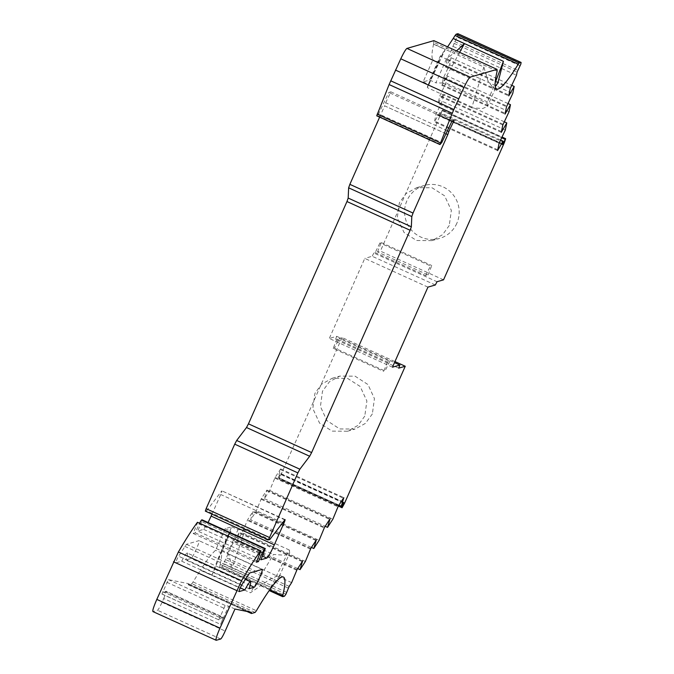 <?xml version="1.0" encoding="UTF-8"?>
<svg xmlns="http://www.w3.org/2000/svg" width="674" height="674" viewBox="0 0 674 674"><rect width="100%" height="100%" fill="white"/><g stroke="black" fill="none" stroke-linecap="round" stroke-linejoin="round"><path stroke-width="0.51" stroke-dasharray="3.37 2.53" d="M456.837 223.296A27.558 27.289 73.9 0 1 411.325 229.952A27.558 27.289 73.9 0 1 424.241 185.485A27.558 27.289 73.9 0 1 456.837 223.296M449.255 225.487L442.591 234.704L431.967 240.618L416.583 240.517L404.021 232.471L397.272 217.896L399.37 202.807L406.034 193.59L416.658 187.675L432.042 187.776L444.604 195.822L451.353 210.398L449.255 225.487M447.368 130.798L385.688 102.751L384.635 105.843L447.814 134.564M445.961 133.747L384.635 105.843L379.639 117.141M372.368 413.912L365.392 423.407L355.08 429.043L339.763 428.95L326.856 420.568L320.428 406.515L322.484 391.223L329.468 381.728L339.78 376.1L355.097 376.185L367.996 384.568L374.432 398.62L372.368 413.912M364.786 416.102L358.121 425.311L347.498 431.234L332.113 431.133L319.552 423.087L312.803 408.511L314.901 393.422L321.565 384.205L332.189 378.283L347.573 378.392L360.135 386.438L366.883 401.013L364.786 416.102M249.043 588.714L185.872 559.984L191.062 558.485C192.528 558.502 200.877 539.68 198.965 540.666L186.437 544.289L178.568 556.21C176.748 559.631 175.855 561.846 175.914 562.866L181.685 561.198C184.381 556.134 186.201 553.388 187.161 552.975L245.201 579.286M181.685 561.198L240.256 587.838M218.856 619.869L161.92 594.055L165.972 591.216L222.824 617.072L218.856 619.869L162.004 594.021M338.677 505.542L279.036 478.422L278.918 479.012L342.249 507.539M343.546 502.745L280.561 473.738L278.918 479.012L338.348 506.048M520.151 65.782L456.989 37.062L447.073 59.784L445.573 67.139L451.032 57.711L449.592 64.771L443.357 78.024L441.858 85.379L447.317 75.96L445.876 83.02L439.642 96.272L438.151 103.627L443.602 94.2L442.169 101.26L435.935 114.521L434.435 121.868L439.886 112.448L439.246 115.835L442.018 110.637L501.683 137.774M398.713 368.147L335.542 339.426L336.907 339.03L387.432 362.014L389.766 361.34L339.233 338.365L342.08 337.539L394.956 361.576M392.47 367.187L329.3 338.458L336.68 336.326L394.492 362.612M427.948 287.124L364.777 258.395L329.3 338.458M435.328 284.992L372.166 256.263L364.777 258.395M443.543 279.845L380.38 251.116L377.524 251.941L428.057 274.925L425.732 275.599L375.199 252.615L373.843 253.011L437.005 281.732M505.643 138.827L442.481 110.098L380.38 251.116M433.862 40.642L433.609 43.987L483.848 67.012L487.993 80.855L492.517 87.056L494.236 87.207M212.015 514.161L220.727 494.505C221.957 491.573 222.243 490.453 221.561 491.135L206.682 510.749L269.844 539.478M260.939 559.782L197.768 531.053L203.649 529.36L208.081 522.535M218.797 619.911L225.217 605.471L228.638 606.162L220.567 624.368L163.715 598.52L162.03 602.329C159.915 606.954 158.415 609.608 157.531 610.282L152.897 611.571M284.521 596.178L221.358 567.449L219.589 567.963L220.154 564.391L270.721 587.357L279.289 576.464L279.238 575.141L270.333 579.033L250.442 592.775L200.405 570.238L191.955 583.709L188.282 584.771L188.198 583.608L168.365 579.623L161.945 594.055M234.948 609.035L228.638 606.162M342.08 337.539L279.087 478.818M262.228 569.395L198.965 540.666L262.127 569.395M389.766 361.34L385.031 371.02L334.498 348.037L339.233 338.365M387.432 362.014L383.725 371.399L385.031 371.02M336.907 339.03L333.192 348.416L383.725 371.399M336.68 336.326L335.542 339.426M433.609 43.987L433.567 44.164C431.68 52.799 431.47 58.006 432.935 59.775L423.12 81.916L429.658 80.029L440.189 56.279L447.629 46.843M521.103 62.85L457.882 33.7M457.941 34.13L457.688 35.343L520.859 64.064M456.989 37.062L457.688 35.343M502.4 144.413L439.229 115.692L502.4 144.556M442.481 110.098L442.018 110.637L442.481 110.098M377.524 251.941L381.24 242.564L379.934 242.935L375.199 252.615M373.843 253.011L372.166 256.263M333.192 348.416L334.498 348.037M343.732 502.467L280.561 473.738L278.126 477.495L280.645 468.919L275.11 477.445L269.701 490.461L264.385 498.634L266.904 490.065L261.369 498.583L255.96 511.6L250.644 519.78L253.163 511.204L247.619 519.73L242.21 532.746L236.894 540.927L239.422 532.35L233.878 540.877L223.616 563.7L286.779 592.421M285.945 594.182L222.782 565.452L223.616 563.7M222.782 565.452L221.864 566.859L285.026 595.58M221.358 567.449L221.864 566.859M282.751 596.684L269.17 590.542M220.154 564.391L220.162 564.365C221.721 557.255 222.134 552.453 221.409 549.976L231.688 526.782L225.15 528.677L215.579 550.262C211.889 553.514 206.876 560.111 200.54 570.036L200.405 570.238M251.453 613.492L188.231 584.333L188.198 583.608L251.385 612.337M163.715 598.52C165.703 593.912 166.453 591.477 165.972 591.216L222.824 617.072C223.305 617.325 222.546 619.76 220.567 624.368M197.802 522.182L193.185 533.488L195.241 532.898L199.184 524.001L260.56 551.913M199.639 523.016L199.184 524.001M264.789 550.338L201.627 521.609L202.099 519.831M201.627 521.609L197.768 531.053M285.06 519.578L221.898 490.849L284.723 519.865M206.682 510.749L205.376 511.128M385.688 102.751L390.895 91.849L388.788 92.456L378.586 113.847L441.748 142.568M440.67 144.329L377.499 115.599L378.586 113.847M377.499 115.599L376.758 115.818M239.034 591.595L175.872 562.866L239.009 591.561M187.161 552.975C187.97 552.874 187.549 555.216 185.872 559.984M425.732 275.599L430.467 265.918L379.934 242.935M428.057 274.925L431.773 265.539L430.467 265.918M381.24 242.564L431.773 265.539M483.848 67.012L471.783 107.84L482.719 108.514L487.471 106.332L487.049 103.164L495.196 82.599M459.643 52.302L442.784 83.028L487.049 103.164M471.783 107.84L427.282 87.612L445.261 49.505L433.534 44.172M270.721 587.357L289.331 550.018L289.677 553.034L284.782 555.233L273.459 554.466L250.442 592.775M289.331 550.018L245.05 529.882L231.671 569.597L220.162 564.357L231.671 569.597M200.498 570.044L211.99 575.267L229.118 534.305L273.459 554.466M211.99 575.267L200.54 570.036M211.981 575.234L217.71 559.327L221.308 552.865L215.579 550.262M225.15 528.677L230.879 531.281L221.308 552.865M231.688 526.782L237.989 529.646L245.05 529.882M229.118 534.305L229.413 532.915L230.879 531.281M221.409 549.976L227.711 552.84L237.989 529.646M227.711 552.84C229.548 555.839 230.862 561.425 231.662 569.589M456.525 50.887L446.399 59.101L440.189 56.279M446.399 59.101L435.867 82.851L429.658 80.029M442.784 83.028L435.867 82.851M423.12 81.916L428.917 84.553L427.569 86.104L427.282 87.612M428.917 84.553L438.732 62.404L432.935 59.775M438.732 62.404L439.347 59.539L445.253 49.472L433.567 44.164M193.185 533.488L256.347 562.217M390.895 91.849L454.057 120.57M195.241 532.898L256.878 560.928M451.951 121.177L388.788 92.456M221.771 617.376L164.928 591.519M500.614 140.066L439.886 112.448M278.126 477.495L338.938 505.146M497.757 149.83L434.789 121.194M453.307 46.523L516.469 75.252M291.64 582.614L228.469 553.893M280.409 469.567L343.437 498.229M497.597 150.597L434.435 121.868M447.418 59.101L510.589 87.831M296.804 570.246L233.642 541.525M280.645 468.919L343.807 497.639M499.097 143.242L435.935 114.521M447.073 59.784L510.235 88.505M297.049 569.597L233.878 540.877M275.11 477.445L338.272 506.166M499.451 142.559L436.28 113.839M445.573 67.139L508.744 95.86M302.584 561.08L239.422 532.35M274.866 478.085L338.036 506.814M505.332 129.989L442.169 101.26M445.927 66.456L508.895 95.093M302.205 561.661L239.186 532.999M269.701 490.461L332.863 519.182M504.329 121.817L443.602 94.2M451.032 57.711L511.751 85.328M297.706 568.578L236.894 540.927M264.385 498.634L325.188 526.293M501.473 131.582L438.496 102.945M449.592 64.771L512.754 93.492M305.381 561.476L242.21 532.746M266.668 490.706L329.687 519.368M501.313 132.348L438.151 103.627M443.711 77.35L506.873 106.071M310.554 549.099L247.383 520.379M266.904 490.065L330.066 518.786M502.812 124.993L439.642 96.272M443.357 78.024L506.519 106.753M310.79 548.459L247.619 519.73M261.369 498.583L324.531 527.312M503.158 124.319L439.996 95.59M441.858 85.379L505.028 114.108M316.325 539.933L253.163 511.204M261.124 499.232L324.295 527.961M509.047 111.741L445.876 83.02M442.211 84.705L505.18 113.342M315.946 540.514L252.927 511.852M255.96 511.6L319.122 540.329M508.044 103.577L447.317 75.96M311.447 547.44L250.644 519.78M502.534 143.731L439.692 115.153M504.337 142.661L441.167 113.94M497.134 71.149L433.963 42.428M203.649 529.36L262.439 556.092M220.693 639.003L157.531 610.282M153.04 611.579L216.211 640.3M168.365 579.623L225.217 605.471M251.36 612.329L188.198 583.608M255.117 612.43L191.955 583.709M193.227 582.016L256.398 610.745M269.684 589.826L219.547 567.028M281.294 474.715L344.456 503.444M186.437 544.289L249.607 573.018M250.13 585.352L191.062 558.485M442.355 110.713L505.517 139.442M282.608 522.645L220.727 494.505M162.03 602.329L225.192 631.058M166.84 582.269L223.692 608.125M248.563 611.773L188.231 584.333M342.712 506.823L279.55 478.102M184.71 546.328L247.88 575.048M241.739 584.931L178.568 556.21M162.704 591.62L219.547 617.477M454.664 41.569L517.834 70.29M288.362 588.124L225.192 559.403M453.964 43.288L517.126 72.008M289.197 586.372L226.034 557.651M431.967 240.618L439.549 238.428M347.498 431.234L355.08 429.043M492.526 87.056L496.696 88.951M279.238 575.141L283.366 577.02M416.658 187.675L424.241 185.485M497.976 82.616L487.462 106.332M188.24 584.762L246.878 611.428M279.289 576.464L289.677 553.034M332.189 378.291L339.772 376.1M439.347 59.539L427.569 86.104M217.71 559.327L229.413 532.915M442.473 109.955L502.029 137.041M280.746 473.544L343.917 502.265"/><path stroke-width="1.01" d="M495.323 86.617L497.976 82.616L503.411 61.326L453.214 38.46A139.569 14.828 114.5 0 0 455.102 35.452L456.113 34.214L457.882 33.7L521.053 62.421L520.859 64.064L517.126 72.008L516.469 75.252L510.235 88.505L508.744 95.86L514.195 86.441L512.754 93.492L506.519 106.753L505.028 114.108L510.479 104.681L508.044 103.577M389.109 84.545L452.271 113.274L439.895 144.539L376.724 115.818L389.109 84.545L400.777 58.798L463.939 87.519C466.939 81.301 468.994 77.839 470.123 77.148L497.024 69.371L497.134 71.149A139.569 14.828 114.5 0 0 496.696 88.951A139.569 14.828 114.5 0 0 498.153 88.985A139.569 14.828 114.5 0 0 518.272 64.182L519.275 62.935L456.113 34.214M269.288 537.422L206.126 508.693L205.343 511.128L268.538 539.857L297.883 472.895L299.846 469.205L309.669 456.247L311.624 452.557L410.129 230.272L411.351 226.793L411.806 216.548L413.027 213.068L447.814 134.564L448.859 131.472L447.368 130.798M240.256 587.838L244.847 589.927C247.543 584.864 249.363 582.125 250.324 581.696L245.201 579.286M501.683 137.774L505.18 139.366L505.643 138.827L504.337 142.661L443.543 279.845L437.005 281.732L435.328 284.992L427.948 287.124L392.47 367.187L399.851 365.055L398.713 368.147L405.251 366.26L344.456 503.444L342.08 507.741L342.198 507.151L338.677 505.542M342.08 507.741L343.546 502.745M505.643 138.827L502.416 144.556L503.057 141.169L497.597 150.597L499.097 143.242L505.332 129.989L506.772 122.929L501.313 132.348L502.812 124.993L509.047 111.741L510.479 104.681M519.275 62.935L521.053 62.421L521.103 62.85M497.024 69.371L433.862 40.642L497.024 69.371M463.939 87.519L453.855 109.533L390.693 80.804M452.271 113.274L453.855 109.533M439.92 144.539L441.748 142.568L451.951 121.177L454.057 120.57L448.859 131.472M268.538 539.857L269.844 539.478L285.06 519.578M284.723 519.865C285.405 519.174 285.127 520.303 283.889 523.226L274.318 544.836C270.796 552.545 268.294 556.96 266.811 558.08L260.939 559.782L265.295 548.56L202.133 519.831L265.27 548.552L264.596 548.746L201.433 520.025L199.639 523.016M260.56 551.913L262.346 552.722L264.596 548.746M262.346 552.722L258.403 561.619L256.347 562.217L260.964 550.902L197.431 522.291C191.997 529.663 185.653 539.562 178.383 551.989L241.545 580.71A174.777 18.569 -65.5 0 1 260.594 551.012M251.36 612.329L251.394 613.062L251.36 612.329L234.948 609.035L225.192 631.058C223.077 635.7 221.578 638.354 220.693 639.003L216.211 640.3C215.41 639.87 216.666 635.809 219.968 628.134L241.545 580.71M216.211 640.3L152.897 611.571M269.17 590.542L282.676 596.684L282.709 595.749A139.569 14.828 114.5 0 0 283.366 577.02A139.569 14.828 114.5 0 0 256.398 610.745L255.117 612.43L251.453 613.492L248.563 611.773M251.453 613.492L251.394 613.062M282.751 596.684L284.521 596.178L285.945 594.182L289.197 586.372L291.64 582.614L297.049 569.597L302.584 561.08L300.065 569.648L305.381 561.476L310.79 548.459L316.325 539.933L313.806 548.51L319.122 540.329L324.531 527.312L330.066 518.786L327.547 527.363L332.863 519.182L338.272 506.166L343.807 497.639L341.288 506.216L343.732 502.467M244.847 589.927L239.076 591.595C239.026 590.576 239.91 588.351 241.739 584.931L249.607 573.018L262.127 569.395A9.781 1.036 114.5 0 1 262.228 569.395A9.781 1.036 114.5 0 1 259.305 578.326A9.781 1.036 114.5 0 1 254.233 587.214L250.13 585.352M250.324 581.696C251.132 581.611 250.703 583.954 249.043 588.714L254.233 587.214M394.956 361.576L405.251 366.26M394.492 362.612L399.851 365.055M400.777 58.798C403.76 52.589 405.824 49.135 406.961 48.418L433.862 40.642M206.126 508.693L234.721 444.166L236.675 440.476L246.499 427.527L248.462 423.836L346.967 201.543L348.18 198.072L348.635 187.827L349.857 184.347L379.639 117.141M153.04 611.579C152.265 611.107 153.52 607.055 156.806 599.405L178.383 551.989M447.629 46.843L453.214 38.46M457.941 34.13L457.882 33.7L457.941 34.13M197.431 522.291L260.964 550.902M201.433 520.025L202.149 519.856M208.081 522.535L212.015 514.161M495.196 82.599L503.411 61.326M456.525 50.887L464.462 43.616L453.189 38.494L464.47 43.616L459.643 52.302M458.615 98.792L395.453 70.071M256.878 560.928L258.403 561.619M503.057 141.169L500.614 140.066M338.938 505.146L341.288 506.216M506.772 122.929L504.329 121.817M511.751 85.328L514.195 86.441M300.065 569.648L297.706 568.578M325.188 526.293L327.547 527.363M313.806 548.51L311.447 547.44M455.102 35.452L518.272 64.182M470.123 77.148L406.961 48.418M440.358 142.846L377.196 114.125M413.027 213.068L349.857 184.347M411.351 226.793L348.18 198.072M348.635 187.827L411.806 216.548M311.624 452.557L248.462 423.836M346.967 201.543L410.129 230.272M299.846 469.205L236.675 440.476M246.499 427.527L309.669 456.247M234.721 444.166L297.883 472.895M262.439 556.092L266.811 558.08M219.968 628.134L156.806 599.405M173.479 561.787L236.641 590.517M282.709 595.749L269.684 589.826M376.758 115.818L439.869 144.522M283.889 523.226L282.608 522.645M211.147 516.107L274.318 544.836M445.961 133.747L447.772 134.573M338.348 506.048L342.063 507.741M205.343 511.128L268.513 539.849M246.878 611.428L251.41 613.492M502.029 137.041L505.643 138.684M457.924 33.7L521.095 62.429"/></g></svg>

